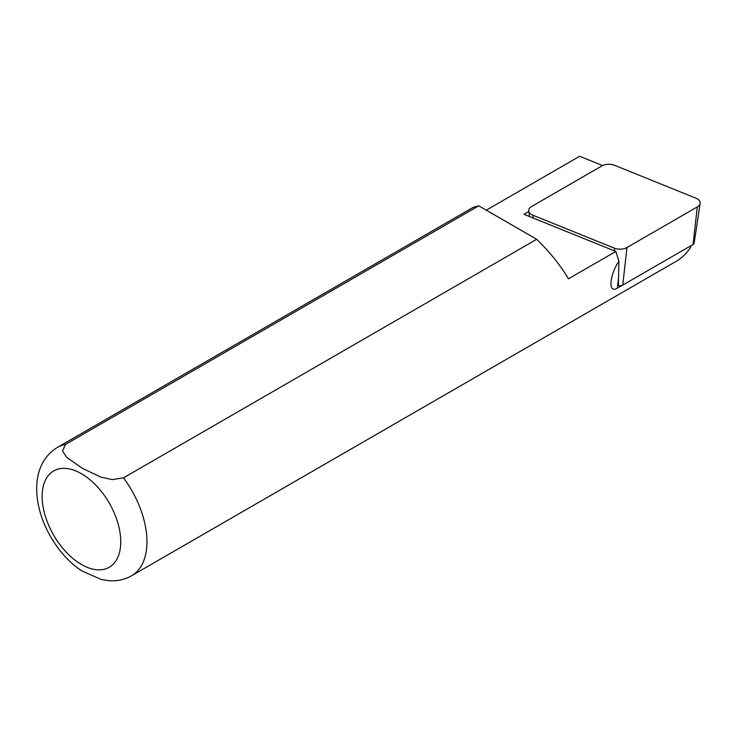 <?xml version="1.0" encoding="UTF-8"?>
<svg xmlns="http://www.w3.org/2000/svg" width="737" height="737" viewBox="0 0 737 737"><rect width="100%" height="100%" fill="white"/><g stroke="black" fill="none" stroke-linecap="round" stroke-linejoin="round"><path stroke-width="1.11" d="M529.562 216.577L528.724 211.04A9.885 5.703 0 0 1 531.589 206.517L601.88 165.926A9.885 5.703 0 0 1 614.538 165.291L695.977 198.207A9.885 5.703 180 0 1 700.15 203.384A9.885 5.703 180 0 1 697.294 206.922L693.038 244.509A3.86 2.229 180 0 0 694.153 243.127L700.15 203.384M528.724 211.04A9.885 5.703 0 0 0 532.906 215.222L533.164 218.032M697.294 206.922L626.994 247.503A9.885 5.703 0 0 1 614.336 248.148L532.906 215.222M618.389 285.541A3.86 2.229 0 0 0 622.737 285.09L693.038 244.509M622.185 285.357L617.376 288.13C607.067 294.432 610.411 273.224 618.933 261.276L615.846 251.464L568.485 278.807C560.35 265.228 549.756 252.054 536.693 239.285L123.521 477.834A74.124 42.792 60 0 1 131.61 575.735L675.903 261.488C681.909 257.987 686.847 253.215 690.707 247.144L691.048 245.596M123.521 477.834L112.181 479.612L100.895 477.115L82.194 468.235L66.818 457.447L62.498 450.943L65.575 444.374L478.755 205.835L473.071 207.41L57.486 447.35A74.124 42.792 60 0 1 65.575 444.374M486.291 210.183L579.66 156.281L602.599 165.549M536.693 239.285L478.755 205.835M528.798 211.519L523.961 214.31L615.846 251.464M617.376 288.13L618.536 277.867L618.444 285.551M618.536 277.867L618.933 261.276M614.336 248.148L614.603 250.958M626.994 247.503L622.737 285.09M81.448 473.716A55.588 32.096 60 0 1 115.488 561.456A55.588 32.096 60 0 1 47.398 522.146A55.588 32.096 60 0 1 81.448 473.716M691.214 246.14L691.315 245.504M131.61 575.735C124.719 579.604 117.275 581.263 109.269 580.719L101.301 579.503L82.074 571.018C57.726 555.477 38.416 522.174 36.85 493.403C35.717 475.973 40.553 457.797 57.486 447.35"/></g></svg>
